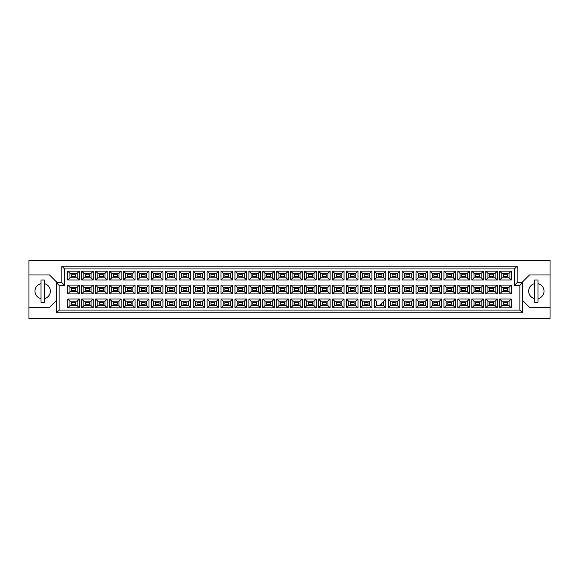 <?xml version="1.0" encoding="UTF-8"?>
<svg xmlns="http://www.w3.org/2000/svg" width="579" height="579" viewBox="0 0 579 579"><rect width="100%" height="100%" fill="white"/><g stroke="black" fill="none" stroke-linecap="round" stroke-linejoin="round"><path stroke-width="0.87" d="M534.692 283.645A7.679 7.679 0 0 0 534.692 298.648M28.95 307.326L28.95 318.573L550.05 318.573L550.05 260.427L28.95 260.427L28.95 307.326L49.519 307.326L56.373 300.472M522.627 300.472L529.481 307.326L550.05 307.326M41.015 283.645A7.679 7.679 0 0 0 41.015 298.648M550.05 274.967L529.481 274.967L522.627 281.821L522.627 312.812L56.373 312.812L56.373 281.821L49.519 274.967L28.95 274.967M59.116 285.389L56.373 282.646L61.859 282.646L61.859 266.188L517.141 266.188L517.141 282.646L522.627 282.646L519.884 285.389L514.398 285.389L514.398 268.931L64.602 268.931L64.602 285.389L59.116 285.389L59.116 310.069L519.884 310.069L519.884 285.389M44.308 298.648A7.679 7.679 0 0 0 44.308 283.645M537.985 298.648A7.679 7.679 0 0 0 537.985 283.645M507.378 304.257L503.535 304.257L503.535 302.607L507.378 302.607L507.378 304.257L503.535 304.257L503.535 302.607L507.378 302.607L507.378 304.257M507.378 290.325L503.535 290.325L503.535 288.675L507.378 288.675L507.378 290.325M507.378 276.393L503.535 276.393L503.535 274.743L507.378 274.743L507.378 276.393M493.446 304.257L489.602 304.257L489.602 302.607L493.446 302.607L493.446 304.257L489.602 304.257L489.602 302.607L493.446 302.607L493.446 304.257M493.446 290.325L489.602 290.325L489.602 288.675L493.446 288.675L493.446 290.325M493.446 276.393L489.602 276.393L489.602 274.743L493.446 274.743L493.446 276.393M479.506 304.257L475.67 304.257L475.67 302.607L479.506 302.607L479.506 304.257L475.67 304.257L475.67 302.607L479.506 302.607L479.506 304.257M479.506 290.325L475.67 290.325L475.67 288.675L479.506 288.675L479.506 290.325M479.506 276.393L475.67 276.393L475.67 274.743L479.506 274.743L479.506 276.393M465.574 304.257L461.738 304.257L461.738 302.607L465.574 302.607L465.574 304.257L461.738 304.257L461.738 302.607L465.574 302.607L465.574 304.257M465.574 290.325L461.738 290.325L461.738 288.675L465.574 288.675L465.574 290.325M465.574 276.393L461.738 276.393L461.738 274.743L465.574 274.743L465.574 276.393M451.642 304.257L447.806 304.257L447.806 302.607L451.642 302.607L451.642 304.257L447.806 304.257L447.806 302.607L451.642 302.607L451.642 304.257M451.642 290.325L447.806 290.325L447.806 288.675L451.642 288.675L451.642 290.325M451.642 276.393L447.806 276.393L447.806 274.743L451.642 274.743L451.642 276.393M437.71 304.257L433.874 304.257L433.874 302.607L437.71 302.607L437.71 304.257L433.874 304.257L433.874 302.607L437.71 302.607L437.71 304.257M437.71 290.325L433.874 290.325L433.874 288.675L437.71 288.675L437.71 290.325M437.71 276.393L433.874 276.393L433.874 274.743L437.71 274.743L437.71 276.393M423.777 304.257L419.941 304.257L419.941 302.607L423.777 302.607L423.777 304.257L419.941 304.257L419.941 302.607L423.777 302.607L423.777 304.257M423.777 290.325L419.941 290.325L419.941 288.675L423.777 288.675L423.777 290.325M423.777 276.393L419.941 276.393L419.941 274.743L423.777 274.743L423.777 276.393M409.845 304.257L406.009 304.257L406.009 302.607L409.845 302.607L409.845 304.257L406.009 304.257L406.009 302.607L409.845 302.607L409.845 304.257M409.845 290.325L406.009 290.325L406.009 288.675L409.845 288.675L409.845 290.325M409.845 276.393L406.009 276.393L406.009 274.743L409.845 274.743L409.845 276.393M395.913 304.257L392.077 304.257L392.077 302.607L395.913 302.607L395.913 304.257L392.077 304.257L392.077 302.607L395.913 302.607L395.913 304.257M395.913 290.325L392.077 290.325L392.077 288.675L395.913 288.675L395.913 290.325M395.913 276.393L392.077 276.393L392.077 274.743L395.913 274.743L395.913 276.393M381.981 304.257L380.613 304.257L381.981 304.257L381.981 302.882L381.981 304.257M381.981 290.325L378.145 290.325L378.145 288.675L381.981 288.675L381.981 290.325M381.981 276.393L378.145 276.393L378.145 274.743L381.981 274.743L381.981 276.393M368.049 304.257L364.213 304.257L364.213 302.607L368.049 302.607L368.049 304.257L364.213 304.257L364.213 302.607L368.049 302.607L368.049 304.257M368.049 290.325L364.213 290.325L364.213 288.675L368.049 288.675L368.049 290.325M368.049 276.393L364.213 276.393L364.213 274.743L368.049 274.743L368.049 276.393M354.116 304.257L350.273 304.257L350.273 302.607L354.116 302.607L354.116 304.257L350.273 304.257L350.273 302.607L354.116 302.607L354.116 304.257M354.116 290.325L350.273 290.325L350.273 288.675L354.116 288.675L354.116 290.325M354.116 276.393L350.273 276.393L350.273 274.743L354.116 274.743L354.116 276.393M340.184 304.257L336.341 304.257L336.341 302.607L340.184 302.607L340.184 304.257L336.341 304.257L336.341 302.607L340.184 302.607L340.184 304.257M340.184 290.325L336.341 290.325L336.341 288.675L340.184 288.675L340.184 290.325M340.184 276.393L336.341 276.393L336.341 274.743L340.184 274.743L340.184 276.393M326.252 304.257L322.409 304.257L322.409 302.607L326.252 302.607L326.252 304.257L322.409 304.257L322.409 302.607L326.252 302.607L326.252 304.257M326.252 290.325L322.409 290.325L322.409 288.675L326.252 288.675L326.252 290.325M326.252 276.393L322.409 276.393L322.409 274.743L326.252 274.743L326.252 276.393M312.32 304.257L308.477 304.257L308.477 302.607L312.32 302.607L312.32 304.257L308.477 304.257L308.477 302.607L312.32 302.607L312.32 304.257M312.32 290.325L308.477 290.325L308.477 288.675L312.32 288.675L312.32 290.325M312.32 276.393L308.477 276.393L308.477 274.743L312.32 274.743L312.32 276.393M298.388 304.257L294.545 304.257L294.545 302.607L298.388 302.607L298.388 304.257L294.545 304.257L294.545 302.607L298.388 302.607L298.388 304.257M298.388 290.325L294.545 290.325L294.545 288.675L298.388 288.675L298.388 290.325M298.388 276.393L294.545 276.393L294.545 274.743L298.388 274.743L298.388 276.393M284.455 304.257L280.612 304.257L280.612 302.607L284.455 302.607L284.455 304.257L280.612 304.257L280.612 302.607L284.455 302.607L284.455 304.257M284.455 290.325L280.612 290.325L280.612 288.675L284.455 288.675L284.455 290.325M284.455 276.393L280.612 276.393L280.612 274.743L284.455 274.743L284.455 276.393M270.523 304.257L266.68 304.257L266.68 302.607L270.523 302.607L270.523 304.257L266.68 304.257L266.68 302.607L270.523 302.607L270.523 304.257M270.523 290.325L266.68 290.325L266.68 288.675L270.523 288.675L270.523 290.325M270.523 276.393L266.68 276.393L266.68 274.743L270.523 274.743L270.523 276.393M256.591 304.257L252.748 304.257L252.748 302.607L256.591 302.607L256.591 304.257L252.748 304.257L252.748 302.607L256.591 302.607L256.591 304.257M256.591 290.325L252.748 290.325L252.748 288.675L256.591 288.675L256.591 290.325M256.591 276.393L252.748 276.393L252.748 274.743L256.591 274.743L256.591 276.393M242.659 304.257L238.816 304.257L238.816 302.607L242.659 302.607L242.659 304.257L238.816 304.257L238.816 302.607L242.659 302.607L242.659 304.257M242.659 290.325L238.816 290.325L238.816 288.675L242.659 288.675L242.659 290.325M242.659 276.393L238.816 276.393L238.816 274.743L242.659 274.743L242.659 276.393M228.727 304.257L224.884 304.257L224.884 302.607L228.727 302.607L228.727 304.257L224.884 304.257L224.884 302.607L228.727 302.607L228.727 304.257M228.727 290.325L224.884 290.325L224.884 288.675L228.727 288.675L228.727 290.325M228.727 276.393L224.884 276.393L224.884 274.743L228.727 274.743L228.727 276.393M214.787 304.257L210.951 304.257L210.951 302.607L214.787 302.607L214.787 304.257L210.951 304.257L210.951 302.607L214.787 302.607L214.787 304.257M214.787 290.325L210.951 290.325L210.951 288.675L214.787 288.675L214.787 290.325M214.787 276.393L210.951 276.393L210.951 274.743L214.787 274.743L214.787 276.393M200.855 304.257L197.019 304.257L197.019 302.607L200.855 302.607L200.855 304.257L197.019 304.257L197.019 302.607L200.855 302.607L200.855 304.257M200.855 290.325L197.019 290.325L197.019 288.675L200.855 288.675L200.855 290.325M200.855 276.393L197.019 276.393L197.019 274.743L200.855 274.743L200.855 276.393M186.923 304.257L183.087 304.257L183.087 302.607L186.923 302.607L186.923 304.257L183.087 304.257L183.087 302.607L186.923 302.607L186.923 304.257M186.923 290.325L183.087 290.325L183.087 288.675L186.923 288.675L186.923 290.325M186.923 276.393L183.087 276.393L183.087 274.743L186.923 274.743L186.923 276.393M172.991 304.257L169.155 304.257L169.155 302.607L172.991 302.607L172.991 304.257L169.155 304.257L169.155 302.607L172.991 302.607L172.991 304.257M172.991 290.325L169.155 290.325L169.155 288.675L172.991 288.675L172.991 290.325M172.991 276.393L169.155 276.393L169.155 274.743L172.991 274.743L172.991 276.393M159.059 304.257L155.223 304.257L155.223 302.607L159.059 302.607L159.059 304.257L155.223 304.257L155.223 302.607L159.059 302.607L159.059 304.257M159.059 290.325L155.223 290.325L155.223 288.675L159.059 288.675L159.059 290.325M159.059 276.393L155.223 276.393L155.223 274.743L159.059 274.743L159.059 276.393M145.126 304.257L141.29 304.257L141.29 302.607L145.126 302.607L145.126 304.257L141.29 304.257L141.29 302.607L145.126 302.607L145.126 304.257M145.126 290.325L141.29 290.325L141.29 288.675L145.126 288.675L145.126 290.325M145.126 276.393L141.29 276.393L141.29 274.743L145.126 274.743L145.126 276.393M131.194 304.257L127.358 304.257L127.358 302.607L131.194 302.607L131.194 304.257L127.358 304.257L127.358 302.607L131.194 302.607L131.194 304.257M131.194 290.325L127.358 290.325L127.358 288.675L131.194 288.675L131.194 290.325M131.194 276.393L127.358 276.393L127.358 274.743L131.194 274.743L131.194 276.393M117.262 304.257L113.426 304.257L113.426 302.607L117.262 302.607L117.262 304.257L113.426 304.257L113.426 302.607L117.262 302.607L117.262 304.257M117.262 290.325L113.426 290.325L113.426 288.675L117.262 288.675L117.262 290.325M117.262 276.393L113.426 276.393L113.426 274.743L117.262 274.743L117.262 276.393M103.33 304.257L99.494 304.257L99.494 302.607L103.33 302.607L103.33 304.257L99.494 304.257L99.494 302.607L103.33 302.607L103.33 304.257M103.33 290.325L99.494 290.325L99.494 288.675L103.33 288.675L103.33 290.325M103.33 276.393L99.494 276.393L99.494 274.743L103.33 274.743L103.33 276.393M89.398 304.257L85.554 304.257L85.554 302.607L89.398 302.607L89.398 304.257L85.554 304.257L85.554 302.607L89.398 302.607L89.398 304.257M89.398 290.325L85.554 290.325L85.554 288.675L89.398 288.675L89.398 290.325M89.398 276.393L85.554 276.393L85.554 274.743L89.398 274.743L89.398 276.393M75.465 304.257L71.622 304.257L71.622 302.607L75.465 302.607L75.465 304.257L71.622 304.257L71.622 302.607L75.465 302.607L75.465 304.257M75.465 290.325L71.622 290.325L71.622 288.675L75.465 288.675L75.465 290.325M75.465 276.393L71.622 276.393L71.622 274.743L75.465 274.743L75.465 276.393M69.95 273.346L69.95 277.79L77.137 277.79L77.137 273.346L69.95 273.346L67.757 271.153L79.33 271.153L79.33 279.983L77.137 277.79M77.137 273.346L79.33 271.153M511.243 307.847L499.67 307.847L499.67 299.017L511.243 299.017L511.243 307.847L509.05 305.654L509.05 301.21L501.863 301.21L501.863 305.654L509.05 305.654M511.243 293.915L499.67 293.915L499.67 285.085L511.243 285.085L511.243 293.915L509.05 291.722L509.05 287.278L501.863 287.278L501.863 291.722L509.05 291.722M511.243 279.983L499.67 279.983L499.67 271.153L511.243 271.153L511.243 279.983L509.05 277.79L509.05 273.346L501.863 273.346L501.863 277.79L509.05 277.79M497.31 307.847L485.738 307.847L485.738 299.017L497.31 299.017L497.31 307.847L495.117 305.654L495.117 301.21L487.931 301.21L487.931 305.654L495.117 305.654M497.31 293.915L485.738 293.915L485.738 285.085L497.31 285.085L497.31 293.915L495.117 291.722L495.117 287.278L487.931 287.278L487.931 291.722L495.117 291.722M497.31 279.983L485.738 279.983L485.738 271.153L497.31 271.153L497.31 279.983L495.117 277.79L495.117 273.346L487.931 273.346L487.931 277.79L495.117 277.79M483.378 307.847L471.805 307.847L471.805 299.017L483.378 299.017L483.378 307.847L481.185 305.654L481.185 301.21L473.998 301.21L473.998 305.654L481.185 305.654M483.378 293.915L471.805 293.915L471.805 285.085L483.378 285.085L483.378 293.915L481.185 291.722L481.185 287.278L473.998 287.278L473.998 291.722L481.185 291.722M483.378 279.983L471.805 279.983L471.805 271.153L483.378 271.153L483.378 279.983L481.185 277.79L481.185 273.346L473.998 273.346L473.998 277.79L481.185 277.79M469.446 307.847L457.873 307.847L457.873 299.017L469.446 299.017L469.446 307.847L467.253 305.654L467.253 301.21L460.066 301.21L460.066 305.654L467.253 305.654M469.446 293.915L457.873 293.915L457.873 285.085L469.446 285.085L469.446 293.915L467.253 291.722L467.253 287.278L460.066 287.278L460.066 291.722L467.253 291.722M469.446 279.983L457.873 279.983L457.873 271.153L469.446 271.153L469.446 279.983L467.253 277.79L467.253 273.346L460.066 273.346L460.066 277.79L467.253 277.79M455.514 307.847L443.941 307.847L443.941 299.017L455.514 299.017L455.514 307.847L453.321 305.654L453.321 301.21L446.134 301.21L446.134 305.654L453.321 305.654M455.514 293.915L443.941 293.915L443.941 285.085L455.514 285.085L455.514 293.915L453.321 291.722L453.321 287.278L446.134 287.278L446.134 291.722L453.321 291.722M455.514 279.983L443.941 279.983L443.941 271.153L455.514 271.153L455.514 279.983L453.321 277.79L453.321 273.346L446.134 273.346L446.134 277.79L453.321 277.79M441.582 307.847L430.002 307.847L430.002 299.017L441.582 299.017L441.582 307.847L439.381 305.654L439.381 301.21L432.202 301.21L432.202 305.654L439.381 305.654M441.582 293.915L430.002 293.915L430.002 285.085L441.582 285.085L441.582 293.915L439.381 291.722L439.381 287.278L432.202 287.278L432.202 291.722L439.381 291.722M441.582 279.983L430.002 279.983L430.002 271.153L441.582 271.153L441.582 279.983L439.381 277.79L439.381 273.346L432.202 273.346L432.202 277.79L439.381 277.79M427.649 307.847L416.069 307.847L416.069 299.017L427.649 299.017L427.649 307.847L425.449 305.654L425.449 301.21L418.27 301.21L418.27 305.654L425.449 305.654M427.649 293.915L416.069 293.915L416.069 285.085L427.649 285.085L427.649 293.915L425.449 291.722L425.449 287.278L418.27 287.278L418.27 291.722L425.449 291.722M427.649 279.983L416.069 279.983L416.069 271.153L427.649 271.153L427.649 279.983L425.449 277.79L425.449 273.346L418.27 273.346L418.27 277.79L425.449 277.79M413.717 307.847L402.137 307.847L402.137 299.017L413.717 299.017L413.717 307.847L411.517 305.654L411.517 301.21L404.337 301.21L404.337 305.654L411.517 305.654M413.717 293.915L402.137 293.915L402.137 285.085L413.717 285.085L413.717 293.915L411.517 291.722L411.517 287.278L404.337 287.278L404.337 291.722L411.517 291.722M413.717 279.983L402.137 279.983L402.137 271.153L413.717 271.153L413.717 279.983L411.517 277.79L411.517 273.346L404.337 273.346L404.337 277.79L411.517 277.79M399.778 307.847L388.205 307.847L388.205 299.017L399.778 299.017L399.778 307.847L397.585 305.654L397.585 301.21L390.398 301.21L390.398 305.654L397.585 305.654M399.778 293.915L388.205 293.915L388.205 285.085L399.778 285.085L399.778 293.915L397.585 291.722L397.585 287.278L390.398 287.278L390.398 291.722L397.585 291.722M399.778 279.983L388.205 279.983L388.205 271.153L399.778 271.153L399.778 279.983L397.585 277.79L397.585 273.346L390.398 273.346L390.398 277.79L397.585 277.79M385.846 307.847L374.273 307.847L374.273 299.017L385.846 299.017L385.846 307.847L383.653 305.654L383.653 301.21M385.846 293.915L374.273 293.915L374.273 285.085L385.846 285.085L385.846 293.915L383.653 291.722L383.653 287.278L376.466 287.278L376.466 291.722L383.653 291.722M385.846 279.983L374.273 279.983L374.273 271.153L385.846 271.153L385.846 279.983L383.653 277.79L383.653 273.346L376.466 273.346L376.466 277.79L383.653 277.79M371.913 307.847L360.341 307.847L360.341 299.017L371.913 299.017L371.913 307.847L369.72 305.654L369.72 301.21L362.534 301.21L362.534 305.654L369.72 305.654M371.913 293.915L360.341 293.915L360.341 285.085L371.913 285.085L371.913 293.915L369.72 291.722L369.72 287.278L362.534 287.278L362.534 291.722L369.72 291.722M371.913 279.983L360.341 279.983L360.341 271.153L371.913 271.153L371.913 279.983L369.72 277.79L369.72 273.346L362.534 273.346L362.534 277.79L369.72 277.79M357.981 307.847L346.408 307.847L346.408 299.017L357.981 299.017L357.981 307.847L355.788 305.654L355.788 301.21L348.601 301.21L348.601 305.654L355.788 305.654M357.981 293.915L346.408 293.915L346.408 285.085L357.981 285.085L357.981 293.915L355.788 291.722L355.788 287.278L348.601 287.278L348.601 291.722L355.788 291.722M357.981 279.983L346.408 279.983L346.408 271.153L357.981 271.153L357.981 279.983L355.788 277.79L355.788 273.346L348.601 273.346L348.601 277.79L355.788 277.79M344.049 307.847L332.476 307.847L332.476 299.017L344.049 299.017L344.049 307.847L341.856 305.654L341.856 301.21L334.669 301.21L334.669 305.654L341.856 305.654M344.049 293.915L332.476 293.915L332.476 285.085L344.049 285.085L344.049 293.915L341.856 291.722L341.856 287.278L334.669 287.278L334.669 291.722L341.856 291.722M344.049 279.983L332.476 279.983L332.476 271.153L344.049 271.153L344.049 279.983L341.856 277.79L341.856 273.346L334.669 273.346L334.669 277.79L341.856 277.79M330.117 307.847L318.544 307.847L318.544 299.017L330.117 299.017L330.117 307.847L327.924 305.654L327.924 301.21L320.737 301.21L320.737 305.654L327.924 305.654M330.117 293.915L318.544 293.915L318.544 285.085L330.117 285.085L330.117 293.915L327.924 291.722L327.924 287.278L320.737 287.278L320.737 291.722L327.924 291.722M330.117 279.983L318.544 279.983L318.544 271.153L330.117 271.153L330.117 279.983L327.924 277.79L327.924 273.346L320.737 273.346L320.737 277.79L327.924 277.79M316.185 307.847L304.612 307.847L304.612 299.017L316.185 299.017L316.185 307.847L313.992 305.654L313.992 301.21L306.805 301.21L306.805 305.654L313.992 305.654M316.185 293.915L304.612 293.915L304.612 285.085L316.185 285.085L316.185 293.915L313.992 291.722L313.992 287.278L306.805 287.278L306.805 291.722L313.992 291.722M316.185 279.983L304.612 279.983L304.612 271.153L316.185 271.153L316.185 279.983L313.992 277.79L313.992 273.346L306.805 273.346L306.805 277.79L313.992 277.79M302.252 307.847L290.68 307.847L290.68 299.017L302.252 299.017L302.252 307.847L300.06 305.654L300.06 301.21L292.873 301.21L292.873 305.654L300.06 305.654M302.252 293.915L290.68 293.915L290.68 285.085L302.252 285.085L302.252 293.915L300.06 291.722L300.06 287.278L292.873 287.278L292.873 291.722L300.06 291.722M302.252 279.983L290.68 279.983L290.68 271.153L302.252 271.153L302.252 279.983L300.06 277.79L300.06 273.346L292.873 273.346L292.873 277.79L300.06 277.79M288.32 307.847L276.748 307.847L276.748 299.017L288.32 299.017L288.32 307.847L286.127 305.654L286.127 301.21L278.94 301.21L278.94 305.654L286.127 305.654M288.32 293.915L276.748 293.915L276.748 285.085L288.32 285.085L288.32 293.915L286.127 291.722L286.127 287.278L278.94 287.278L278.94 291.722L286.127 291.722M288.32 279.983L276.748 279.983L276.748 271.153L288.32 271.153L288.32 279.983L286.127 277.79L286.127 273.346L278.94 273.346L278.94 277.79L286.127 277.79M274.388 307.847L262.815 307.847L262.815 299.017L274.388 299.017L274.388 307.847L272.195 305.654L272.195 301.21L265.008 301.21L265.008 305.654L272.195 305.654M274.388 293.915L262.815 293.915L262.815 285.085L274.388 285.085L274.388 293.915L272.195 291.722L272.195 287.278L265.008 287.278L265.008 291.722L272.195 291.722M274.388 279.983L262.815 279.983L262.815 271.153L274.388 271.153L274.388 279.983L272.195 277.79L272.195 273.346L265.008 273.346L265.008 277.79L272.195 277.79M260.456 307.847L248.883 307.847L248.883 299.017L260.456 299.017L260.456 307.847L258.263 305.654L258.263 301.21L251.076 301.21L251.076 305.654L258.263 305.654M260.456 293.915L248.883 293.915L248.883 285.085L260.456 285.085L260.456 293.915L258.263 291.722L258.263 287.278L251.076 287.278L251.076 291.722L258.263 291.722M260.456 279.983L248.883 279.983L248.883 271.153L260.456 271.153L260.456 279.983L258.263 277.79L258.263 273.346L251.076 273.346L251.076 277.79L258.263 277.79M246.524 307.847L234.951 307.847L234.951 299.017L246.524 299.017L246.524 307.847L244.331 305.654L244.331 301.21L237.144 301.21L237.144 305.654L244.331 305.654M246.524 293.915L234.951 293.915L234.951 285.085L246.524 285.085L246.524 293.915L244.331 291.722L244.331 287.278L237.144 287.278L237.144 291.722L244.331 291.722M246.524 279.983L234.951 279.983L234.951 271.153L246.524 271.153L246.524 279.983L244.331 277.79L244.331 273.346L237.144 273.346L237.144 277.79L244.331 277.79M232.592 307.847L221.019 307.847L221.019 299.017L232.592 299.017L232.592 307.847L230.399 305.654L230.399 301.21L223.212 301.21L223.212 305.654L230.399 305.654M232.592 293.915L221.019 293.915L221.019 285.085L232.592 285.085L232.592 293.915L230.399 291.722L230.399 287.278L223.212 287.278L223.212 291.722L230.399 291.722M232.592 279.983L221.019 279.983L221.019 271.153L232.592 271.153L232.592 279.983L230.399 277.79L230.399 273.346L223.212 273.346L223.212 277.79L230.399 277.79M218.659 307.847L207.087 307.847L207.087 299.017L218.659 299.017L218.659 307.847L216.466 305.654L216.466 301.21L209.28 301.21L209.28 305.654L216.466 305.654M218.659 293.915L207.087 293.915L207.087 285.085L218.659 285.085L218.659 293.915L216.466 291.722L216.466 287.278L209.28 287.278L209.28 291.722L216.466 291.722M218.659 279.983L207.087 279.983L207.087 271.153L218.659 271.153L218.659 279.983L216.466 277.79L216.466 273.346L209.28 273.346L209.28 277.79L216.466 277.79M204.727 307.847L193.154 307.847L193.154 299.017L204.727 299.017L204.727 307.847L202.534 305.654L202.534 301.21L195.347 301.21L195.347 305.654L202.534 305.654M204.727 293.915L193.154 293.915L193.154 285.085L204.727 285.085L204.727 293.915L202.534 291.722L202.534 287.278L195.347 287.278L195.347 291.722L202.534 291.722M204.727 279.983L193.154 279.983L193.154 271.153L204.727 271.153L204.727 279.983L202.534 277.79L202.534 273.346L195.347 273.346L195.347 277.79L202.534 277.79M190.795 307.847L179.222 307.847L179.222 299.017L190.795 299.017L190.795 307.847L188.602 305.654L188.602 301.21L181.415 301.21L181.415 305.654L188.602 305.654M190.795 293.915L179.222 293.915L179.222 285.085L190.795 285.085L190.795 293.915L188.602 291.722L188.602 287.278L181.415 287.278L181.415 291.722L188.602 291.722M190.795 279.983L179.222 279.983L179.222 271.153L190.795 271.153L190.795 279.983L188.602 277.79L188.602 273.346L181.415 273.346L181.415 277.79L188.602 277.79M176.863 307.847L165.283 307.847L165.283 299.017L176.863 299.017L176.863 307.847L174.663 305.654L174.663 301.21L167.483 301.21L167.483 305.654L174.663 305.654M176.863 293.915L165.283 293.915L165.283 285.085L176.863 285.085L176.863 293.915L174.663 291.722L174.663 287.278L167.483 287.278L167.483 291.722L174.663 291.722M176.863 279.983L165.283 279.983L165.283 271.153L176.863 271.153L176.863 279.983L174.663 277.79L174.663 273.346L167.483 273.346L167.483 277.79L174.663 277.79M162.931 307.847L151.351 307.847L151.351 299.017L162.931 299.017L162.931 307.847L160.73 305.654L160.73 301.21L153.551 301.21L153.551 305.654L160.73 305.654M162.931 293.915L151.351 293.915L151.351 285.085L162.931 285.085L162.931 293.915L160.73 291.722L160.73 287.278L153.551 287.278L153.551 291.722L160.73 291.722M162.931 279.983L151.351 279.983L151.351 271.153L162.931 271.153L162.931 279.983L160.73 277.79L160.73 273.346L153.551 273.346L153.551 277.79L160.73 277.79M148.998 307.847L137.418 307.847L137.418 299.017L148.998 299.017L148.998 307.847L146.798 305.654L146.798 301.21L139.619 301.21L139.619 305.654L146.798 305.654M148.998 293.915L137.418 293.915L137.418 285.085L148.998 285.085L148.998 293.915L146.798 291.722L146.798 287.278L139.619 287.278L139.619 291.722L146.798 291.722M148.998 279.983L137.418 279.983L137.418 271.153L148.998 271.153L148.998 279.983L146.798 277.79L146.798 273.346L139.619 273.346L139.619 277.79L146.798 277.79M135.059 307.847L123.486 307.847L123.486 299.017L135.059 299.017L135.059 307.847L132.866 305.654L132.866 301.21L125.679 301.21L125.679 305.654L132.866 305.654M135.059 293.915L123.486 293.915L123.486 285.085L135.059 285.085L135.059 293.915L132.866 291.722L132.866 287.278L125.679 287.278L125.679 291.722L132.866 291.722M135.059 279.983L123.486 279.983L123.486 271.153L135.059 271.153L135.059 279.983L132.866 277.79L132.866 273.346L125.679 273.346L125.679 277.79L132.866 277.79M121.127 307.847L109.554 307.847L109.554 299.017L121.127 299.017L121.127 307.847L118.934 305.654L118.934 301.21L111.747 301.21L111.747 305.654L118.934 305.654M121.127 293.915L109.554 293.915L109.554 285.085L121.127 285.085L121.127 293.915L118.934 291.722L118.934 287.278L111.747 287.278L111.747 291.722L118.934 291.722M121.127 279.983L109.554 279.983L109.554 271.153L121.127 271.153L121.127 279.983L118.934 277.79L118.934 273.346L111.747 273.346L111.747 277.79L118.934 277.79M107.195 307.847L95.622 307.847L95.622 299.017L107.195 299.017L107.195 307.847L105.002 305.654L105.002 301.21L97.815 301.21L97.815 305.654L105.002 305.654M107.195 293.915L95.622 293.915L95.622 285.085L107.195 285.085L107.195 293.915L105.002 291.722L105.002 287.278L97.815 287.278L97.815 291.722L105.002 291.722M107.195 279.983L95.622 279.983L95.622 271.153L107.195 271.153L107.195 279.983L105.002 277.79L105.002 273.346L97.815 273.346L97.815 277.79L105.002 277.79M93.262 307.847L81.69 307.847L81.69 299.017L93.262 299.017L93.262 307.847L91.069 305.654L91.069 301.21L83.883 301.21L83.883 305.654L91.069 305.654M93.262 293.915L81.69 293.915L81.69 285.085L93.262 285.085L93.262 293.915L91.069 291.722L91.069 287.278L83.883 287.278L83.883 291.722L91.069 291.722M93.262 279.983L81.69 279.983L81.69 271.153L93.262 271.153L93.262 279.983L91.069 277.79L91.069 273.346L83.883 273.346L83.883 277.79L91.069 277.79M79.33 307.847L67.757 307.847L67.757 299.017L79.33 299.017L79.33 307.847L77.137 305.654L77.137 301.21L69.95 301.21L69.95 305.654L77.137 305.654M79.33 293.915L67.757 293.915L67.757 285.085L79.33 285.085L79.33 293.915L77.137 291.722L77.137 287.278L69.95 287.278L69.95 291.722L77.137 291.722M79.33 279.983L67.757 279.983L67.757 271.153M67.757 279.983L69.95 277.79M374.273 299.017L376.466 301.21L376.466 305.654L383.653 305.654M77.137 287.278L79.33 285.085M69.95 287.278L67.757 285.085M67.757 293.915L69.95 291.722M77.137 301.21L79.33 299.017M69.95 301.21L67.757 299.017M67.757 307.847L69.95 305.654M91.069 273.346L93.262 271.153M83.883 273.346L81.69 271.153M81.69 279.983L83.883 277.79M91.069 287.278L93.262 285.085M83.883 287.278L81.69 285.085M81.69 293.915L83.883 291.722M91.069 301.21L93.262 299.017M83.883 301.21L81.69 299.017M81.69 307.847L83.883 305.654M105.002 273.346L107.195 271.153M97.815 273.346L95.622 271.153M95.622 279.983L97.815 277.79M105.002 287.278L107.195 285.085M97.815 287.278L95.622 285.085M95.622 293.915L97.815 291.722M105.002 301.21L107.195 299.017M97.815 301.21L95.622 299.017M95.622 307.847L97.815 305.654M118.934 273.346L121.127 271.153M111.747 273.346L109.554 271.153M109.554 279.983L111.747 277.79M118.934 287.278L121.127 285.085M111.747 287.278L109.554 285.085M109.554 293.915L111.747 291.722M118.934 301.21L121.127 299.017M111.747 301.21L109.554 299.017M109.554 307.847L111.747 305.654M132.866 273.346L135.059 271.153M125.679 273.346L123.486 271.153M123.486 279.983L125.679 277.79M132.866 287.278L135.059 285.085M125.679 287.278L123.486 285.085M123.486 293.915L125.679 291.722M132.866 301.21L135.059 299.017M125.679 301.21L123.486 299.017M123.486 307.847L125.679 305.654M146.798 273.346L148.998 271.153M139.619 273.346L137.418 271.153M137.418 279.983L139.619 277.79M146.798 287.278L148.998 285.085M139.619 287.278L137.418 285.085M137.418 293.915L139.619 291.722M146.798 301.21L148.998 299.017M139.619 301.21L137.418 299.017M137.418 307.847L139.619 305.654M160.73 273.346L162.931 271.153M153.551 273.346L151.351 271.153M151.351 279.983L153.551 277.79M160.73 287.278L162.931 285.085M153.551 287.278L151.351 285.085M151.351 293.915L153.551 291.722M160.73 301.21L162.931 299.017M153.551 301.21L151.351 299.017M151.351 307.847L153.551 305.654M174.663 273.346L176.863 271.153M167.483 273.346L165.283 271.153M165.283 279.983L167.483 277.79M174.663 287.278L176.863 285.085M167.483 287.278L165.283 285.085M165.283 293.915L167.483 291.722M174.663 301.21L176.863 299.017M167.483 301.21L165.283 299.017M165.283 307.847L167.483 305.654M188.602 273.346L190.795 271.153M181.415 273.346L179.222 271.153M179.222 279.983L181.415 277.79M188.602 287.278L190.795 285.085M181.415 287.278L179.222 285.085M179.222 293.915L181.415 291.722M188.602 301.21L190.795 299.017M181.415 301.21L179.222 299.017M179.222 307.847L181.415 305.654M202.534 273.346L204.727 271.153M195.347 273.346L193.154 271.153M193.154 279.983L195.347 277.79M202.534 287.278L204.727 285.085M195.347 287.278L193.154 285.085M193.154 293.915L195.347 291.722M202.534 301.21L204.727 299.017M195.347 301.21L193.154 299.017M193.154 307.847L195.347 305.654M216.466 273.346L218.659 271.153M209.28 273.346L207.087 271.153M207.087 279.983L209.28 277.79M216.466 287.278L218.659 285.085M209.28 287.278L207.087 285.085M207.087 293.915L209.28 291.722M216.466 301.21L218.659 299.017M209.28 301.21L207.087 299.017M207.087 307.847L209.28 305.654M230.399 273.346L232.592 271.153M223.212 273.346L221.019 271.153M221.019 279.983L223.212 277.79M230.399 287.278L232.592 285.085M223.212 287.278L221.019 285.085M221.019 293.915L223.212 291.722M230.399 301.21L232.592 299.017M223.212 301.21L221.019 299.017M221.019 307.847L223.212 305.654M244.331 273.346L246.524 271.153M237.144 273.346L234.951 271.153M234.951 279.983L237.144 277.79M244.331 287.278L246.524 285.085M237.144 287.278L234.951 285.085M234.951 293.915L237.144 291.722M244.331 301.21L246.524 299.017M237.144 301.21L234.951 299.017M234.951 307.847L237.144 305.654M258.263 273.346L260.456 271.153M251.076 273.346L248.883 271.153M248.883 279.983L251.076 277.79M258.263 287.278L260.456 285.085M251.076 287.278L248.883 285.085M248.883 293.915L251.076 291.722M258.263 301.21L260.456 299.017M251.076 301.21L248.883 299.017M248.883 307.847L251.076 305.654M272.195 273.346L274.388 271.153M265.008 273.346L262.815 271.153M262.815 279.983L265.008 277.79M272.195 287.278L274.388 285.085M265.008 287.278L262.815 285.085M262.815 293.915L265.008 291.722M272.195 301.21L274.388 299.017M265.008 301.21L262.815 299.017M262.815 307.847L265.008 305.654M286.127 273.346L288.32 271.153M278.94 273.346L276.748 271.153M276.748 279.983L278.94 277.79M286.127 287.278L288.32 285.085M278.94 287.278L276.748 285.085M276.748 293.915L278.94 291.722M286.127 301.21L288.32 299.017M278.94 301.21L276.748 299.017M276.748 307.847L278.94 305.654M300.06 273.346L302.252 271.153M292.873 273.346L290.68 271.153M290.68 279.983L292.873 277.79M300.06 287.278L302.252 285.085M292.873 287.278L290.68 285.085M290.68 293.915L292.873 291.722M290.68 299.017L292.873 301.21L300.06 301.21L302.252 299.017M290.68 307.847L292.873 305.654M313.992 273.346L316.185 271.153M306.805 273.346L304.612 271.153M304.612 279.983L306.805 277.79M313.992 287.278L316.185 285.085M306.805 287.278L304.612 285.085M304.612 293.915L306.805 291.722M304.612 299.017L306.805 301.21L313.992 301.21L316.185 299.017M304.612 307.847L306.805 305.654M327.924 273.346L330.117 271.153M320.737 273.346L318.544 271.153M318.544 279.983L320.737 277.79M327.924 287.278L330.117 285.085M320.737 287.278L318.544 285.085M318.544 293.915L320.737 291.722M318.544 299.017L320.737 301.21L327.924 301.21L330.117 299.017M318.544 307.847L320.737 305.654M341.856 273.346L344.049 271.153M334.669 273.346L332.476 271.153M332.476 279.983L334.669 277.79M341.856 287.278L344.049 285.085M334.669 287.278L332.476 285.085M332.476 293.915L334.669 291.722M332.476 299.017L334.669 301.21L341.856 301.21L344.049 299.017M332.476 307.847L334.669 305.654M355.788 273.346L357.981 271.153M348.601 273.346L346.408 271.153M346.408 279.983L348.601 277.79M355.788 287.278L357.981 285.085M348.601 287.278L346.408 285.085M346.408 293.915L348.601 291.722M346.408 299.017L348.601 301.21L355.788 301.21L357.981 299.017M346.408 307.847L348.601 305.654M369.72 273.346L371.913 271.153M362.534 273.346L360.341 271.153M360.341 279.983L362.534 277.79M369.72 287.278L371.913 285.085M362.534 287.278L360.341 285.085M360.341 293.915L362.534 291.722M360.341 299.017L362.534 301.21L369.72 301.21L371.913 299.017M360.341 307.847L362.534 305.654M383.653 273.346L385.846 271.153M376.466 273.346L374.273 271.153M374.273 279.983L376.466 277.79M383.653 287.278L385.846 285.085M376.466 287.278L374.273 285.085M374.273 293.915L376.466 291.722M379.209 305.654L385.846 299.017M374.273 307.847L376.466 305.654M397.585 273.346L399.778 271.153M390.398 273.346L388.205 271.153M388.205 279.983L390.398 277.79M397.585 287.278L399.778 285.085M390.398 287.278L388.205 285.085M388.205 293.915L390.398 291.722M397.585 301.21L399.778 299.017M390.398 301.21L388.205 299.017M388.205 307.847L390.398 305.654M411.517 273.346L413.717 271.153M404.337 273.346L402.137 271.153M402.137 279.983L404.337 277.79M411.517 287.278L413.717 285.085M404.337 287.278L402.137 285.085M402.137 293.915L404.337 291.722M411.517 301.21L413.717 299.017M404.337 301.21L402.137 299.017M402.137 307.847L404.337 305.654M425.449 273.346L427.649 271.153M418.27 273.346L416.069 271.153M416.069 279.983L418.27 277.79M425.449 287.278L427.649 285.085M418.27 287.278L416.069 285.085M416.069 293.915L418.27 291.722M425.449 301.21L427.649 299.017M418.27 301.21L416.069 299.017M416.069 307.847L418.27 305.654M439.381 273.346L441.582 271.153M432.202 273.346L430.002 271.153M430.002 279.983L432.202 277.79M439.381 287.278L441.582 285.085M432.202 287.278L430.002 285.085M430.002 293.915L432.202 291.722M439.381 301.21L441.582 299.017M432.202 301.21L430.002 299.017M430.002 307.847L432.202 305.654M453.321 273.346L455.514 271.153M446.134 273.346L443.941 271.153M443.941 279.983L446.134 277.79M453.321 287.278L455.514 285.085M446.134 287.278L443.941 285.085M443.941 293.915L446.134 291.722M453.321 301.21L455.514 299.017M446.134 301.21L443.941 299.017M443.941 307.847L446.134 305.654M467.253 273.346L469.446 271.153M460.066 273.346L457.873 271.153M457.873 279.983L460.066 277.79M467.253 287.278L469.446 285.085M460.066 287.278L457.873 285.085M457.873 293.915L460.066 291.722M467.253 301.21L469.446 299.017M460.066 301.21L457.873 299.017M457.873 307.847L460.066 305.654M481.185 273.346L483.378 271.153M473.998 273.346L471.805 271.153M471.805 279.983L473.998 277.79M481.185 287.278L483.378 285.085M473.998 287.278L471.805 285.085M471.805 293.915L473.998 291.722M481.185 301.21L483.378 299.017M473.998 301.21L471.805 299.017M471.805 307.847L473.998 305.654M495.117 273.346L497.31 271.153M487.931 273.346L485.738 271.153M485.738 279.983L487.931 277.79M495.117 287.278L497.31 285.085M487.931 287.278L485.738 285.085M485.738 293.915L487.931 291.722M495.117 301.21L497.31 299.017M487.931 301.21L485.738 299.017M485.738 307.847L487.931 305.654M509.05 273.346L511.243 271.153M501.863 273.346L499.67 271.153M499.67 279.983L501.863 277.79M509.05 287.278L511.243 285.085M501.863 287.278L499.67 285.085M499.67 293.915L501.863 291.722M509.05 301.21L511.243 299.017M501.863 301.21L499.67 299.017M499.67 307.847L501.863 305.654M61.859 266.188L64.602 268.931M64.602 285.389L61.859 282.646M517.141 266.188L514.398 268.931M59.116 310.069L56.373 312.812M517.141 282.646L514.398 285.389M519.884 310.069L522.627 312.812M44.308 280.012L41.015 280.012L41.015 302.281L44.308 302.281L44.308 280.012M537.985 280.012L534.692 280.012L534.692 302.281L537.985 302.281L537.985 280.012"/></g></svg>

